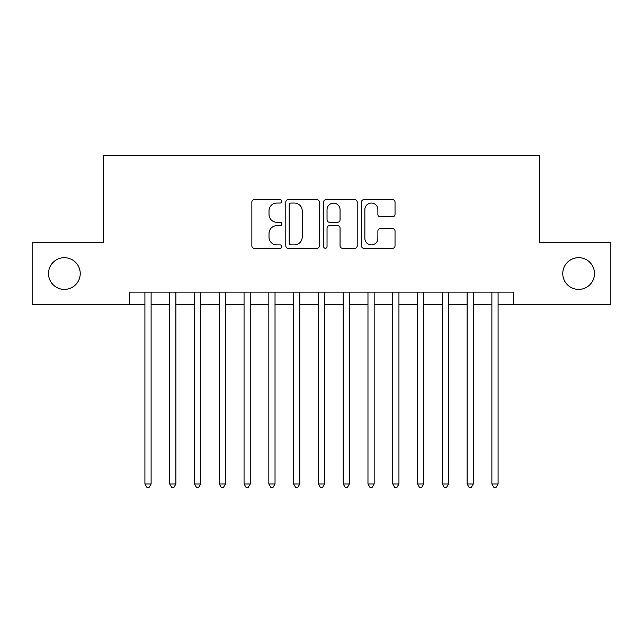 <?xml version="1.0" encoding="UTF-8"?>
<svg xmlns="http://www.w3.org/2000/svg" width="643" height="643" viewBox="0 0 643 643"><rect width="100%" height="100%" fill="white"/><g stroke="black" fill="none" stroke-linecap="round" stroke-linejoin="round"><path stroke-width="0.96" d="M281.851 201.355A1.704 1.704 0 0 0 280.147 199.651L254.298 199.651A2.435 2.435 0 0 0 251.863 202.079L251.863 245.867A2.435 2.435 0 0 0 254.298 248.302L280.147 248.302A1.704 1.704 0 0 0 281.851 246.599A1.704 1.704 0 0 0 280.147 244.895L276.795 244.895A7.788 7.788 0 0 1 269.015 237.114L269.015 233.465A7.788 7.788 0 0 1 276.795 225.677L280.147 225.677A1.704 1.704 0 0 0 281.851 223.973A1.704 1.704 0 0 0 280.147 222.277L276.795 222.277A7.788 7.788 0 0 1 269.015 214.489L269.015 210.84A7.788 7.788 0 0 1 276.795 203.051L280.147 203.051A1.704 1.704 0 0 0 281.851 201.355M562.77 273.54A15.858 15.858 0 0 0 578.628 289.406A15.858 15.858 0 0 0 594.494 273.54A15.858 15.858 0 0 0 578.628 257.682A15.858 15.858 0 0 0 562.77 273.54M48.506 273.54A15.858 15.858 0 0 0 64.372 289.406A15.858 15.858 0 0 0 80.23 273.54A15.858 15.858 0 0 0 64.372 257.682A15.858 15.858 0 0 0 48.506 273.54M392.592 216.804A2.435 2.435 0 0 0 395.027 214.368L395.027 202.079A2.435 2.435 0 0 0 392.592 199.651L363.89 199.651A2.435 2.435 0 0 0 361.454 202.079L361.454 245.867A2.435 2.435 0 0 0 363.89 248.302L392.592 248.302A2.435 2.435 0 0 0 395.027 245.867L395.027 231.03A2.435 2.435 0 0 0 392.592 228.595L380.31 228.595A2.435 2.435 0 0 0 377.875 231.03L377.875 238.392A6.51 6.51 0 0 1 371.373 244.895A6.51 6.51 0 0 1 364.862 238.392L364.862 209.562A6.51 6.51 0 0 1 371.373 203.051A6.51 6.51 0 0 1 377.875 209.562L377.875 214.368A2.435 2.435 0 0 0 380.31 216.804L392.592 216.804M129.428 304.525L32.15 304.525L32.15 242.564L103.402 242.564L103.402 155.823L539.598 155.823L539.598 242.564L610.85 242.564L610.85 304.525L513.572 304.525L513.572 292.131L129.428 292.131L129.428 304.525L144.916 304.525M319.37 202.079A2.435 2.435 0 0 0 316.935 199.651L288.233 199.651A2.435 2.435 0 0 0 285.797 202.079L285.797 245.867A2.435 2.435 0 0 0 288.233 248.302L316.935 248.302A2.435 2.435 0 0 0 319.37 245.867L319.37 202.079M326.065 199.651L354.767 199.651A2.435 2.435 0 0 1 357.203 202.079L357.203 245.867A2.435 2.435 0 0 1 354.767 248.302L342.486 248.302A2.435 2.435 0 0 1 340.051 245.867L340.051 228.112A2.435 2.435 0 0 0 337.615 225.677L329.465 225.677A2.435 2.435 0 0 0 327.038 228.112L327.038 246.599A1.704 1.704 0 0 1 325.334 248.302A1.704 1.704 0 0 1 323.63 246.599L323.63 202.079A2.435 2.435 0 0 1 326.065 199.651M151.113 304.525L169.696 304.525M175.893 304.525L194.483 304.525M200.68 304.525L219.271 304.525M225.46 304.525L244.051 304.525M250.248 304.525L268.838 304.525M275.027 304.525L293.618 304.525M299.815 304.525L318.406 304.525M324.594 304.525L343.185 304.525M349.382 304.525L367.973 304.525M374.162 304.525L392.752 304.525M398.949 304.525L417.54 304.525M423.729 304.525L442.32 304.525M448.517 304.525L467.107 304.525M473.304 304.525L491.887 304.525M498.084 304.525L513.572 304.525M290.909 203.051A1.704 1.704 0 0 0 289.205 204.755L289.205 243.191A1.704 1.704 0 0 0 290.909 244.895L294.438 244.895A7.788 7.788 0 0 0 302.218 237.114L302.218 210.84A7.788 7.788 0 0 0 294.438 203.051L290.909 203.051M340.051 209.682A6.51 6.51 0 0 0 333.54 203.18A6.51 6.51 0 0 0 327.038 209.682L327.038 219.842A2.435 2.435 0 0 0 329.465 222.277L337.615 222.277A2.435 2.435 0 0 0 340.051 219.842L340.051 209.682M151.113 292.131L151.113 483.954L144.916 483.954L144.916 292.131M151.113 483.954L149.256 487.177L146.773 487.177L144.916 483.954M175.893 292.131L175.893 483.954L169.696 483.954L169.696 292.131M175.893 483.954L174.036 487.177L171.56 487.177L169.696 483.954M200.68 292.131L200.68 483.954L194.483 483.954L194.483 292.131M200.68 483.954L198.824 487.177L196.34 487.177L194.483 483.954M225.46 292.131L225.46 483.954L219.271 483.954L219.271 292.131M225.46 483.954L223.603 487.177L221.128 487.177L219.271 483.954M250.248 292.131L250.248 483.954L244.051 483.954L244.051 292.131M250.248 483.954L248.391 487.177L245.907 487.177L244.051 483.954M275.027 292.131L275.027 483.954L268.838 483.954L268.838 292.131M275.027 483.954L273.171 487.177L270.695 487.177L268.838 483.954M299.815 292.131L299.815 483.954L293.618 483.954L293.618 292.131M299.815 483.954L297.958 487.177L295.475 487.177L293.618 483.954M324.594 292.131L324.594 483.954L318.406 483.954L318.406 292.131M324.594 483.954L322.738 487.177L320.262 487.177L318.406 483.954M349.382 292.131L349.382 483.954L343.185 483.954L343.185 292.131M349.382 483.954L347.525 487.177L345.042 487.177L343.185 483.954M374.162 292.131L374.162 483.954L367.973 483.954L367.973 292.131M374.162 483.954L372.305 487.177L369.829 487.177L367.973 483.954M398.949 292.131L398.949 483.954L392.752 483.954L392.752 292.131M398.949 483.954L397.093 487.177L394.609 487.177L392.752 483.954M423.729 292.131L423.729 483.954L417.54 483.954L417.54 292.131M423.729 483.954L421.872 487.177L419.397 487.177L417.54 483.954M448.517 292.131L448.517 483.954L442.32 483.954L442.32 292.131M448.517 483.954L446.66 487.177L444.176 487.177L442.32 483.954M473.304 292.131L473.304 483.954L467.107 483.954L467.107 292.131M473.304 483.954L471.44 487.177L468.964 487.177L467.107 483.954M498.084 292.131L498.084 483.954L491.887 483.954L491.887 292.131M498.084 483.954L496.227 487.177L493.744 487.177L491.887 483.954"/></g></svg>
